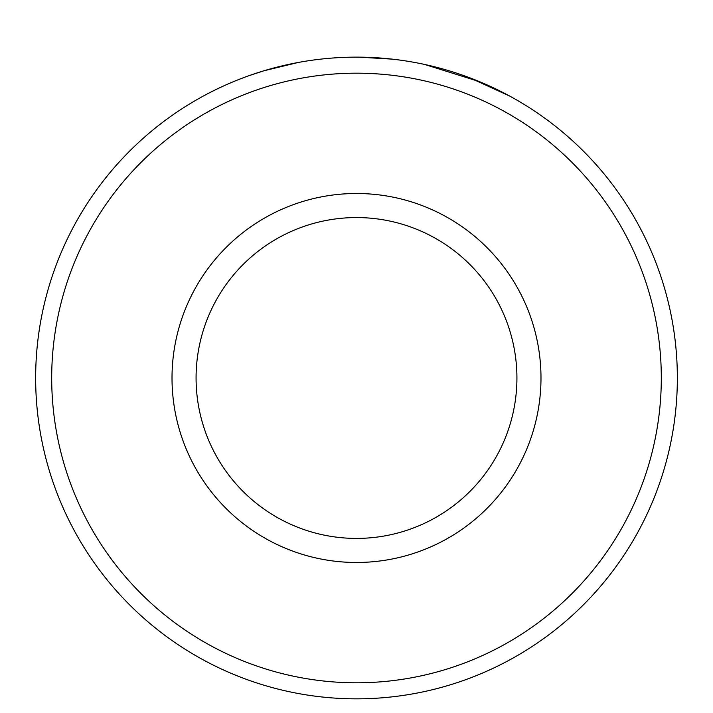 <?xml version="1.0" encoding="UTF-8"?>
<svg xmlns="http://www.w3.org/2000/svg" width="713" height="713" viewBox="0 0 713 713"><rect width="100%" height="100%" fill="white"/><g stroke="black" fill="none" stroke-linecap="round" stroke-linejoin="round"><path stroke-width="1.07" d="M298.194 62.477L263.819 70.819L248.89 75.721M243.98 77.512L238.507 79.615M509.67 96.059L469.885 77.842M661.308 377.988A304.808 304.808 0 0 0 356.5 73.181A304.808 304.808 0 0 0 51.693 377.988A304.808 304.808 0 0 0 356.5 682.796A304.808 304.808 0 0 0 661.308 377.988M35.65 377.988A320.85 320.85 0 0 1 356.5 57.138A320.85 320.85 0 0 1 677.35 377.988A320.85 320.85 0 0 1 356.5 698.838A320.85 320.85 0 0 1 35.65 377.988M516.925 377.988A160.425 160.425 0 0 0 356.5 217.563A160.425 160.425 0 0 0 196.075 377.988A160.425 160.425 0 0 0 356.5 538.413A160.425 160.425 0 0 0 516.925 377.988M208.374 93.376L209.479 92.806M359.022 57.147L392.293 59.143M424.69 64.464L479.546 81.665L472.772 78.938M540.989 377.988A184.489 184.489 0 0 1 356.5 562.477A184.489 184.489 0 0 1 172.011 377.988A184.489 184.489 0 0 1 356.5 193.499A184.489 184.489 0 0 1 540.989 377.988"/></g></svg>
